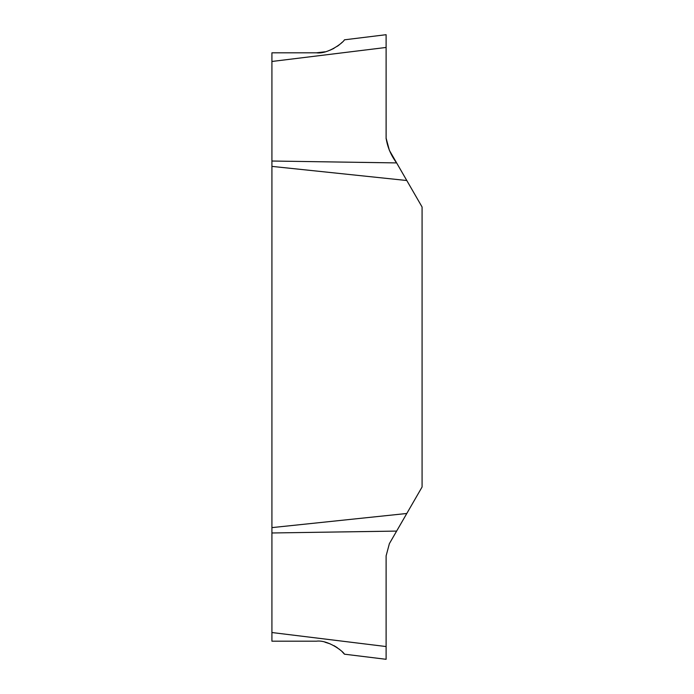 <?xml version="1.0" encoding="UTF-8"?>
<svg xmlns="http://www.w3.org/2000/svg" width="694" height="694" viewBox="0 0 694 694"><rect width="100%" height="100%" fill="white"/><g stroke="black" fill="none" stroke-linecap="round" stroke-linejoin="round"><path stroke-width="1.04" d="M386.107 646.548L386.107 659.3L344.441 654.182C343.339 651.414 327.88 639.599 316.438 641.187L271.918 641.187L271.918 632.529L386.107 646.548L386.107 555.859L389.386 543.636L396.63 531.092L271.918 532.975L271.918 632.529M271.918 61.471L271.918 52.813L316.438 52.813C327.958 54.384 343.313 42.577 344.441 39.818L386.107 34.7L386.107 47.452L271.918 61.471L271.918 532.975M344.441 654.182L342.159 651.727M340.928 650.573L339.166 649.09M337.319 647.719L334.014 645.672M330.197 643.867L324.992 642.202M316.438 52.813L324.992 51.798M330.197 50.133L334.014 48.328M337.319 46.281L339.166 44.91M340.928 43.427L342.159 42.273M271.918 166.387L406.797 180.518L422.082 207.003L422.082 486.997L406.797 513.482L271.918 527.614M396.63 531.092L406.797 513.482M271.918 161.025L396.63 162.908L389.386 150.364L386.107 138.141L386.107 47.452L386.116 138.8M406.797 180.518L396.63 162.908C390.974 155.395 387.469 147.145 386.107 138.141L386.107 34.7L386.107 138.141C387.469 147.145 390.974 155.395 396.63 162.908"/></g></svg>
